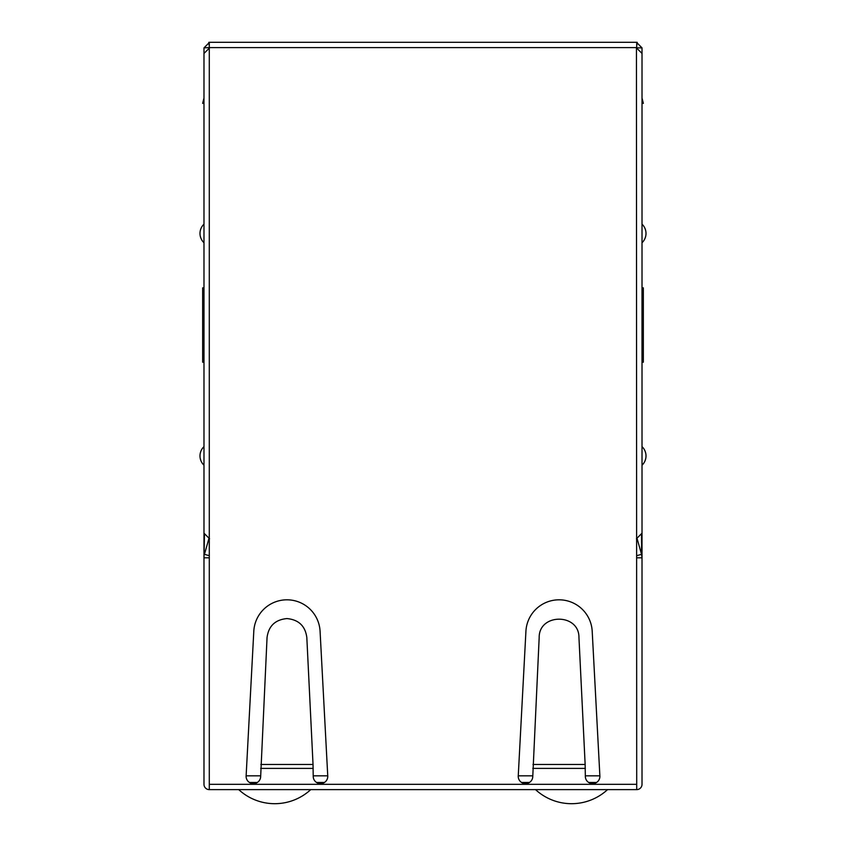 <?xml version="1.0" encoding="UTF-8"?>
<svg xmlns="http://www.w3.org/2000/svg" width="846" height="846" viewBox="0 0 846 846"><rect width="100%" height="100%" fill="white"/><g stroke="black" fill="none" stroke-linecap="round" stroke-linejoin="round"><path stroke-width="1.27" d="M249.422 782.465L257.343 782.465M316.541 782.465L324.462 782.465M521.538 782.465L529.459 782.465M588.657 782.465L596.578 782.465M642.019 547.51L642.019 486.45M238.731 789.625A53.097 53.097 0 0 0 310.736 789.625M535.539 789.625A53.097 53.097 0 0 0 607.544 789.625M313.031 764.467L306.823 637.514C305.29 625.998 298.659 619.684 286.942 618.574C275.214 619.695 268.594 626.008 267.05 637.514L260.663 776.565A7.276 7.276 0 0 1 253.388 783.629A7.276 7.276 0 0 1 246.101 776.353L253.8 631.232A33.184 33.184 0 0 1 286.942 599.814A33.184 33.184 0 0 1 320.074 631.169L327.772 776.353A7.276 7.276 0 0 1 320.497 783.629A7.276 7.276 0 0 1 313.221 776.364L313.031 764.467L260.854 764.467M585.146 764.467L585.337 776.353A7.276 7.276 0 0 0 592.612 783.629A7.276 7.276 0 0 0 599.899 776.353L592.2 631.232A33.184 33.184 0 0 0 559.09 599.814A33.184 33.184 0 0 0 525.926 631.169L518.228 776.353A7.276 7.276 0 0 0 525.503 783.629A7.276 7.276 0 0 0 532.779 776.353L539.177 637.514C538.913 613.086 579.203 613.075 578.95 637.514L585.146 764.467L532.969 764.467M199.994 233.443A12.827 12.827 0 0 0 203.981 242.739L203.981 224.158A12.827 12.827 0 0 0 199.994 233.443M199.994 455.92A12.827 12.827 0 0 0 203.981 465.215L203.981 446.625A12.827 12.827 0 0 0 199.994 455.92M203.981 103.36L202.649 103.36L203.981 98.051M209.29 789.625L209.29 784.316L636.71 784.316L636.71 789.625L209.29 789.625A5.309 5.309 0 0 1 203.981 784.316L203.981 362.204L202.649 362.204L202.649 287.873L203.981 287.873L203.981 185.348M636.71 789.625A5.309 5.309 0 0 0 642.019 784.316L642.019 557.81L636.71 557.81M642.019 252.034L642.019 242.739A12.827 12.827 0 0 0 642.019 224.158L642.019 214.863M642.019 474.5L642.019 465.215A12.827 12.827 0 0 0 642.019 446.625L642.019 437.34M636.71 784.316L636.446 47.873L642.019 53.446L642.019 533.17L636.446 538.754M209.29 48.042L209.29 784.316M642.019 133.89L642.019 47.873L636.446 47.873M642.019 454.323L642.019 557.81L641.543 554.331L636.71 555.695M204.457 534.651L203.981 557.81L209.29 557.81M208.962 538.373L204.457 554.331L209.29 555.695M203.981 437.34L203.981 446.625M203.981 465.215L203.981 474.5M641.543 534.64L641.543 554.331L637.038 538.373M209.554 538.754L203.981 533.17L203.981 53.446L209.554 47.873M636.71 42.3L636.71 47.609L209.29 47.609L209.29 42.3L636.71 42.3M209.554 42.3L203.981 47.873L209.29 47.609M642.019 47.873L636.446 42.3M203.981 214.863L203.981 224.158M203.981 242.739L203.981 252.034M203.981 547.51L203.981 486.45M203.981 133.89L203.981 47.873M642.019 287.873L643.351 287.873L643.351 362.204L642.019 362.204M642.019 98.051L643.351 103.36L642.019 103.36M246.101 775.824L260.663 775.824M313.221 775.824L327.772 775.824M518.228 775.824L532.779 775.824M585.337 775.824L599.899 775.824M642.019 242.739A12.827 12.827 0 0 0 642.019 224.158M642.019 465.215A12.827 12.827 0 0 0 642.019 446.625M585.337 768.39L532.779 768.39M313.221 768.39L260.663 768.39M208.803 42.353L209.29 45.927M637.197 42.353L636.71 45.927"/></g></svg>
